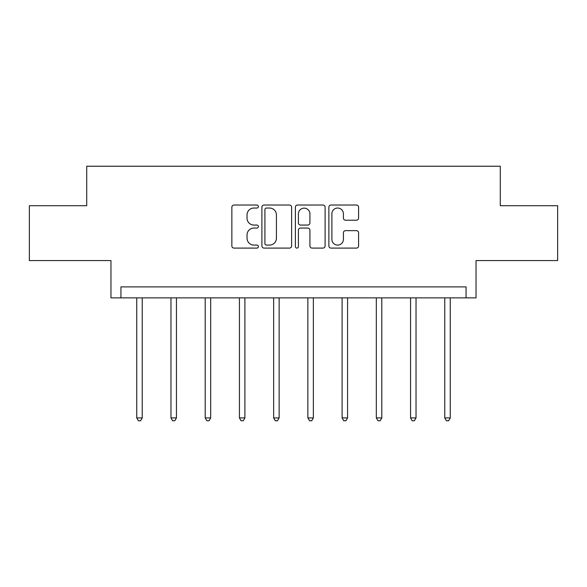<?xml version="1.0" encoding="UTF-8"?>
<svg xmlns="http://www.w3.org/2000/svg" width="587" height="587" viewBox="0 0 587 587"><rect width="100%" height="100%" fill="white"/><g stroke="black" fill="none" stroke-linecap="round" stroke-linejoin="round"><path stroke-width="0.88" d="M258.397 206.536A1.504 1.504 0 0 0 256.893 205.024L234.008 205.024A2.15 2.15 0 0 0 231.858 207.182L231.858 245.946A2.15 2.15 0 0 0 234.008 248.096L256.893 248.096A1.504 1.504 0 0 0 258.397 246.591A1.504 1.504 0 0 0 256.893 245.08L253.929 245.08A6.89 6.89 0 0 1 247.039 238.19L247.039 234.961A6.89 6.89 0 0 1 253.929 228.072L256.893 228.072A1.504 1.504 0 0 0 258.397 226.56A1.504 1.504 0 0 0 256.893 225.056L253.929 225.056A6.89 6.89 0 0 1 247.039 218.166L247.039 214.937A6.89 6.89 0 0 1 253.929 208.04L256.893 208.04A1.504 1.504 0 0 0 258.397 206.536M29.35 205.721L29.35 260.569L110.965 260.569L110.965 297.866L476.035 297.866L476.035 260.569L557.65 260.569L557.65 205.721L500.278 205.721L500.278 166.231L86.722 166.231L86.722 205.721L29.35 205.721M356.434 220.213A2.15 2.15 0 0 0 358.591 218.056L358.591 207.182A2.15 2.15 0 0 0 356.434 205.024L331.024 205.024A2.15 2.15 0 0 0 328.874 207.182L328.874 245.946A2.15 2.15 0 0 0 331.024 248.096L356.434 248.096A2.15 2.15 0 0 0 358.591 245.946L358.591 232.812A2.15 2.15 0 0 0 356.434 230.654L345.56 230.654A2.15 2.15 0 0 0 343.41 232.812L343.41 239.32A5.76 5.76 0 0 1 337.65 245.08A5.76 5.76 0 0 1 331.882 239.32L331.882 213.8A5.76 5.76 0 0 1 337.65 208.04A5.76 5.76 0 0 1 343.41 213.8L343.41 218.056A2.15 2.15 0 0 0 345.56 220.213L356.434 220.213M466.056 297.866L466.056 286.896L120.944 286.896L120.944 297.866M291.614 207.182A2.15 2.15 0 0 0 289.464 205.024L264.047 205.024A2.15 2.15 0 0 0 261.897 207.182L261.897 245.946A2.15 2.15 0 0 0 264.047 248.096L289.464 248.096A2.15 2.15 0 0 0 291.614 245.946L291.614 207.182M297.536 205.024L322.953 205.024A2.15 2.15 0 0 1 325.103 207.182L325.103 245.946A2.15 2.15 0 0 1 322.953 248.096L312.071 248.096A2.15 2.15 0 0 1 309.921 245.946L309.921 230.221A2.15 2.15 0 0 0 307.764 228.072L300.551 228.072A2.15 2.15 0 0 0 298.401 230.221L298.401 246.591A1.504 1.504 0 0 1 296.89 248.096A1.504 1.504 0 0 1 295.386 246.591L295.386 207.182A2.15 2.15 0 0 1 297.536 205.024M266.417 208.04A1.504 1.504 0 0 0 264.913 209.552L264.913 243.576A1.504 1.504 0 0 0 266.417 245.08L269.543 245.08A6.89 6.89 0 0 0 276.433 238.19L276.433 214.937A6.89 6.89 0 0 0 269.543 208.04L266.417 208.04M309.921 213.91A5.76 5.76 0 0 0 304.161 208.15A5.76 5.76 0 0 0 298.401 213.91L298.401 222.899A2.15 2.15 0 0 0 300.551 225.056L307.764 225.056A2.15 2.15 0 0 0 309.921 222.899L309.921 213.91M136.742 297.866L136.742 417.915L142.23 417.915L142.23 297.866M142.23 417.915L140.579 420.769L138.385 420.769L136.742 417.915M170.971 297.866L170.971 417.915L176.452 417.915L176.452 297.866M176.452 417.915L174.809 420.769L172.615 420.769L170.971 417.915M205.193 297.866L205.193 417.915L210.682 417.915L210.682 297.866M210.682 417.915L209.031 420.769L206.837 420.769L205.193 417.915M239.423 297.866L239.423 417.915L244.904 417.915L244.904 297.866M244.904 417.915L243.26 420.769L241.066 420.769L239.423 417.915M273.645 297.866L273.645 417.915L279.133 417.915L279.133 297.866M279.133 417.915L277.482 420.769L275.288 420.769L273.645 417.915M307.867 297.866L307.867 417.915L313.355 417.915L313.355 297.866M313.355 417.915L311.712 420.769L309.518 420.769L307.867 417.915M342.096 297.866L342.096 417.915L347.577 417.915L347.577 297.866M347.577 417.915L345.934 420.769L343.74 420.769L342.096 417.915M376.318 297.866L376.318 417.915L381.807 417.915L381.807 297.866M381.807 417.915L380.163 420.769L377.969 420.769L376.318 417.915M410.548 297.866L410.548 417.915L416.029 417.915L416.029 297.866M416.029 417.915L414.385 420.769L412.191 420.769L410.548 417.915M444.77 297.866L444.77 417.915L450.258 417.915L450.258 297.866M450.258 417.915L448.615 420.769L446.421 420.769L444.77 417.915"/></g></svg>
